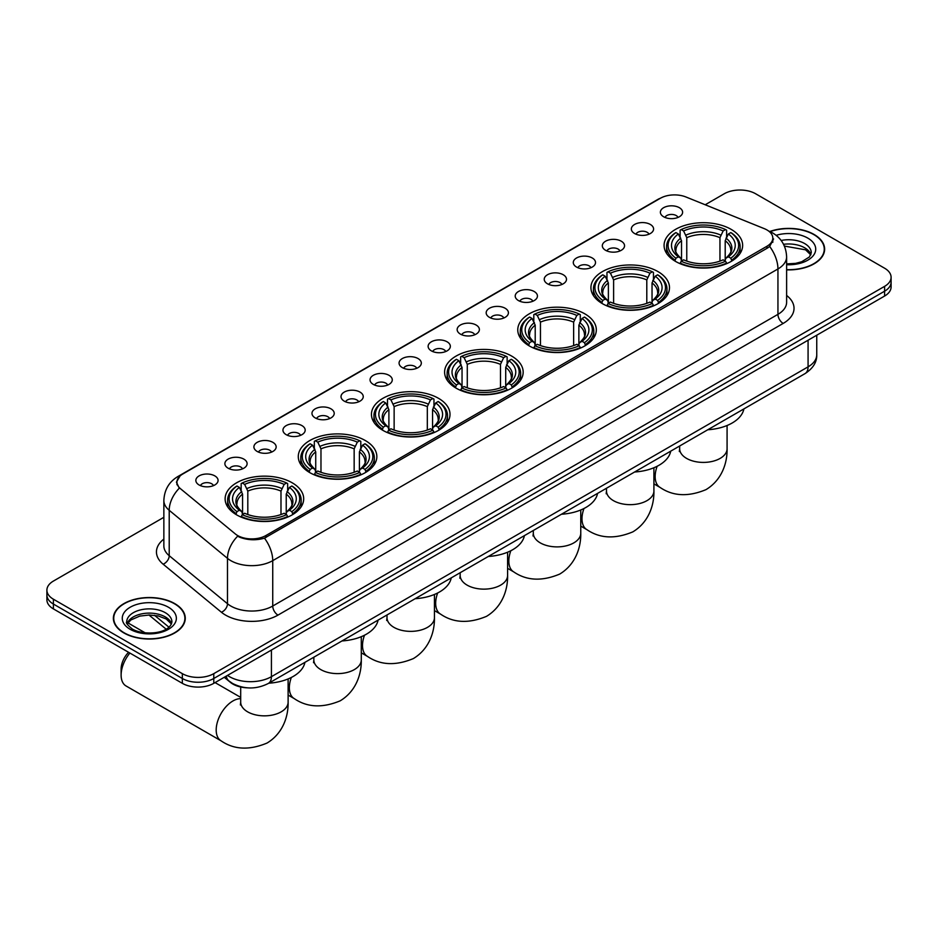 <?xml version="1.0" encoding="UTF-8"?>
<svg xmlns="http://www.w3.org/2000/svg" width="938" height="938" viewBox="0 0 938 938"><rect width="100%" height="100%" fill="white"/><g stroke="black" fill="none" stroke-linecap="round" stroke-linejoin="round"><path stroke-width="1.41" d="M438.503 398.31A39.279 22.676 0 0 0 395.695 393.397A39.279 22.676 0 0 0 371.448 414.35A39.279 22.676 0 0 0 382.95 430.39A39.279 22.676 0 0 0 425.758 435.302A39.279 22.676 0 0 0 450.006 414.35A39.279 22.676 0 0 0 438.503 398.31M657.984 271.598A39.279 22.676 0 0 0 615.176 266.685A39.279 22.676 0 0 0 590.928 287.638A39.279 22.676 0 0 0 602.431 303.666A39.279 22.676 0 0 0 645.238 308.579A39.279 22.676 0 0 0 669.486 287.638A39.279 22.676 0 0 0 657.984 271.598M584.82 313.831A39.279 22.676 0 0 0 542.012 308.919A39.279 22.676 0 0 0 517.764 329.871A39.279 22.676 0 0 0 529.267 345.911A39.279 22.676 0 0 0 572.074 350.824A39.279 22.676 0 0 0 596.322 329.871A39.279 22.676 0 0 0 584.82 313.831M511.656 356.077A39.279 22.676 0 0 0 468.848 351.152A39.279 22.676 0 0 0 444.6 372.105A39.279 22.676 0 0 0 456.103 388.144A39.279 22.676 0 0 0 498.91 393.057A39.279 22.676 0 0 0 523.17 372.105A39.279 22.676 0 0 0 511.656 356.077M365.339 440.555A39.279 22.676 0 0 0 322.531 435.631A39.279 22.676 0 0 0 298.284 456.583A39.279 22.676 0 0 0 309.786 472.623A39.279 22.676 0 0 0 352.594 477.536A39.279 22.676 0 0 0 376.841 456.583A39.279 22.676 0 0 0 365.339 440.555M292.175 482.789A39.279 22.676 0 0 0 249.367 477.876A39.279 22.676 0 0 0 225.12 498.828A39.279 22.676 0 0 0 236.622 514.856A39.279 22.676 0 0 0 279.43 519.781A39.279 22.676 0 0 0 303.689 498.828A39.279 22.676 0 0 0 292.175 482.789M731.136 229.353A39.279 22.676 0 0 0 688.328 224.44A39.279 22.676 0 0 0 664.081 245.393A39.279 22.676 0 0 0 675.583 261.432A39.279 22.676 0 0 0 718.391 266.345A39.279 22.676 0 0 0 742.65 245.393A39.279 22.676 0 0 0 731.136 229.353M634.604 233.527A11.115 6.414 180 0 1 632.4 231.721A11.115 6.414 180 0 1 636.081 223.736A11.115 6.414 180 0 1 650.327 224.452A11.115 6.414 180 0 1 652.531 231.721A11.115 6.414 180 0 1 634.604 233.527M648.979 234.195A6.672 3.846 0 0 0 647.185 232.319A6.672 3.846 0 0 0 640.607 231.346A6.672 3.846 0 0 0 635.964 234.195M605.573 250.294A11.115 6.414 180 0 1 603.369 248.476A11.115 6.414 180 0 1 607.05 240.503A11.115 6.414 180 0 1 621.296 241.218A11.115 6.414 180 0 1 623.5 248.476A11.115 6.414 180 0 1 605.573 250.294M619.936 250.962A6.672 3.846 0 0 0 618.154 249.086A6.672 3.846 0 0 0 611.576 248.113A6.672 3.846 0 0 0 606.921 250.962M576.542 267.06A11.115 6.414 180 0 1 574.337 265.243A11.115 6.414 180 0 1 578.019 257.27A11.115 6.414 180 0 1 592.265 257.985A11.115 6.414 180 0 1 594.469 265.243A11.115 6.414 180 0 1 576.542 267.06M590.905 267.729A6.672 3.846 0 0 0 589.123 265.853A6.672 3.846 0 0 0 582.545 264.868A6.672 3.846 0 0 0 577.89 267.729M547.511 283.815A11.115 6.414 180 0 1 545.295 282.01A11.115 6.414 180 0 1 548.976 274.025A11.115 6.414 180 0 1 563.222 274.74A11.115 6.414 180 0 1 565.438 282.01A11.115 6.414 180 0 1 547.511 283.815M561.874 284.484A6.672 3.846 0 0 0 560.08 282.608A6.672 3.846 0 0 0 553.514 281.635A6.672 3.846 0 0 0 548.859 284.484M518.468 300.582A11.115 6.414 180 0 1 516.263 298.765A11.115 6.414 180 0 1 519.945 290.792A11.115 6.414 180 0 1 534.191 291.507A11.115 6.414 180 0 1 536.395 298.765A11.115 6.414 180 0 1 518.468 300.582M532.843 301.25A6.672 3.846 0 0 0 531.049 299.374A6.672 3.846 0 0 0 524.483 298.401A6.672 3.846 0 0 0 519.828 301.25M489.437 317.349A11.115 6.414 180 0 1 487.232 315.531A11.115 6.414 180 0 1 490.914 307.547A11.115 6.414 180 0 1 505.16 308.262A11.115 6.414 180 0 1 507.364 315.531A11.115 6.414 180 0 1 489.437 317.349M503.812 318.005A6.672 3.846 0 0 0 502.018 316.129A6.672 3.846 0 0 0 495.44 315.156A6.672 3.846 0 0 0 490.797 318.005M460.406 334.104A11.115 6.414 180 0 1 458.201 332.286A11.115 6.414 180 0 1 461.883 324.314A11.115 6.414 180 0 1 476.129 325.029A11.115 6.414 180 0 1 478.333 332.286A11.115 6.414 180 0 1 460.406 334.104M474.769 334.772A6.672 3.846 0 0 0 472.987 332.896A6.672 3.846 0 0 0 466.409 331.923A6.672 3.846 0 0 0 461.754 334.772M431.374 350.871A11.115 6.414 180 0 1 429.17 349.053A11.115 6.414 180 0 1 432.852 341.08A11.115 6.414 180 0 1 447.098 341.795A11.115 6.414 180 0 1 449.302 349.053A11.115 6.414 180 0 1 431.374 350.871M445.738 351.539A6.672 3.846 0 0 0 443.944 349.663A6.672 3.846 0 0 0 437.378 348.678A6.672 3.846 0 0 0 432.723 351.539M402.343 367.626A11.115 6.414 180 0 1 400.127 365.82A11.115 6.414 180 0 1 403.809 357.835A11.115 6.414 180 0 1 418.055 358.551A11.115 6.414 180 0 1 420.271 365.82A11.115 6.414 180 0 1 402.343 367.626M416.707 368.294A6.672 3.846 0 0 0 414.913 366.418A6.672 3.846 0 0 0 408.347 365.445A6.672 3.846 0 0 0 403.692 368.294M373.301 384.392A11.115 6.414 180 0 1 371.096 382.575A11.115 6.414 180 0 1 374.778 374.602A11.115 6.414 180 0 1 389.024 375.317A11.115 6.414 180 0 1 391.228 382.575A11.115 6.414 180 0 1 373.301 384.392M387.675 385.061A6.672 3.846 0 0 0 385.881 383.185A6.672 3.846 0 0 0 379.315 382.212A6.672 3.846 0 0 0 374.661 385.061M344.269 401.159A11.115 6.414 180 0 1 342.065 399.342A11.115 6.414 180 0 1 345.747 391.369A11.115 6.414 180 0 1 359.993 392.084A11.115 6.414 180 0 1 362.197 399.342A11.115 6.414 180 0 1 344.269 401.159M358.644 401.816A6.672 3.846 0 0 0 356.85 399.951A6.672 3.846 0 0 0 350.273 398.967A6.672 3.846 0 0 0 345.63 401.816M315.238 417.914A11.115 6.414 180 0 1 313.034 416.109A11.115 6.414 180 0 1 316.716 408.124A11.115 6.414 180 0 1 330.962 408.839A11.115 6.414 180 0 1 333.166 416.109A11.115 6.414 180 0 1 315.238 417.914M329.601 418.583A6.672 3.846 0 0 0 327.819 416.707A6.672 3.846 0 0 0 321.242 415.733A6.672 3.846 0 0 0 316.587 418.583M286.207 434.681A11.115 6.414 180 0 1 284.003 432.864A11.115 6.414 180 0 1 287.685 424.891A11.115 6.414 180 0 1 301.93 425.606A11.115 6.414 180 0 1 304.135 432.864A11.115 6.414 180 0 1 286.207 434.681M300.57 435.349A6.672 3.846 0 0 0 298.776 433.473A6.672 3.846 0 0 0 292.21 432.5A6.672 3.846 0 0 0 287.556 435.349M257.176 451.448A11.115 6.414 180 0 1 254.96 449.63A11.115 6.414 180 0 1 258.642 441.646A11.115 6.414 180 0 1 272.888 442.361A11.115 6.414 180 0 1 275.104 449.63A11.115 6.414 180 0 1 257.176 451.448M271.539 452.104A6.672 3.846 0 0 0 269.745 450.228A6.672 3.846 0 0 0 263.179 449.255A6.672 3.846 0 0 0 258.525 452.104M228.133 468.203A11.115 6.414 180 0 1 225.929 466.385A11.115 6.414 180 0 1 229.611 458.412A11.115 6.414 180 0 1 243.857 459.128A11.115 6.414 180 0 1 246.061 466.385A11.115 6.414 180 0 1 228.133 468.203M242.508 468.871A6.672 3.846 0 0 0 240.714 466.995A6.672 3.846 0 0 0 234.148 466.022A6.672 3.846 0 0 0 229.493 468.871M199.102 484.969A11.115 6.414 180 0 1 196.898 483.152A11.115 6.414 180 0 1 200.58 475.179A11.115 6.414 180 0 1 214.825 475.894A11.115 6.414 180 0 1 217.03 483.152A11.115 6.414 180 0 1 199.102 484.969M213.477 485.638A6.672 3.846 0 0 0 211.683 483.762A6.672 3.846 0 0 0 205.105 482.777A6.672 3.846 0 0 0 200.462 485.638M663.635 216.772A11.115 6.414 180 0 1 661.431 214.954A11.115 6.414 180 0 1 665.112 206.981A11.115 6.414 180 0 1 679.358 207.697A11.115 6.414 180 0 1 681.563 214.954A11.115 6.414 180 0 1 663.635 216.772M678.01 217.44A6.672 3.846 0 0 0 676.216 215.564A6.672 3.846 0 0 0 669.65 214.579A6.672 3.846 0 0 0 664.995 217.44M764.259 228.638A20.015 11.549 180 0 1 766.932 229.927A20.015 11.549 180 0 1 772.795 238.1A20.015 11.549 180 0 1 766.932 246.272L265.923 535.528A20.015 11.549 180 0 1 235.379 533.98L180.565 488.78A20.015 11.549 180 0 1 176.942 482.155A20.015 11.549 180 0 1 182.804 473.983L660.34 198.281A20.015 11.549 180 0 1 685.971 196.992L764.259 228.638M247.081 687.812A22.231 12.839 180 0 1 230.42 682.372L224.252 677.283M786.619 269.863A35.949 20.753 0 0 0 824.631 249.145A35.949 20.753 0 0 0 814.102 234.477A35.949 20.753 0 0 0 769.817 231.487M174.738 603.603A35.949 20.753 0 0 0 135.564 599.112A35.949 20.753 0 0 0 113.369 618.283A35.949 20.753 0 0 0 123.898 632.951A35.949 20.753 0 0 0 163.071 637.453A35.949 20.753 0 0 0 185.267 618.283A35.949 20.753 0 0 0 174.738 603.603M773.58 238.944L769.664 246.471L767.718 247.89L264.457 538.154C256.086 540.558 247.867 540.253 239.776 537.251L237.619 536.208A25.936 17.353 129.5 0 0 227.488 558.356L169.215 510.307A29.641 17.119 180 0 1 163.857 500.493L163.857 545.869A29.641 17.119 0 0 0 169.215 555.695L227.488 603.744A29.641 17.119 0 0 0 230.807 606.03A29.641 17.119 0 0 0 272.735 606.03L777.942 314.347A29.641 17.119 0 0 0 786.619 302.247L786.619 256.86A29.641 17.119 180 0 1 777.942 268.96A25.936 14.973 -120 0 0 769.664 246.471M163.857 517.307L53.407 581.068A22.231 12.839 0 0 0 46.9 590.143L46.9 599.828A22.231 12.839 0 0 0 53.407 608.903L182.335 683.333L182.335 678.491A22.231 12.839 0 0 0 213.782 678.491L884.593 291.202A22.231 12.839 0 0 0 891.1 282.127A22.231 12.839 0 0 1 884.593 291.202L213.782 678.491A22.231 12.839 0 0 1 182.335 678.491L53.407 604.06L182.335 678.491L182.335 673.648A22.231 12.839 0 0 0 213.782 673.648L884.593 286.36A22.231 12.839 0 0 0 891.1 277.285A22.231 12.839 0 0 0 884.593 268.209L755.665 193.779A22.231 12.839 0 0 0 724.218 193.779L705.2 204.765M46.9 594.985A22.231 12.839 0 0 0 53.407 604.06A22.231 12.839 0 0 1 46.9 594.985M786.619 295.458A37.063 21.398 180 0 1 783.183 323.422L277.976 615.105A37.063 21.398 180 0 1 225.566 615.105A37.063 21.398 180 0 1 221.415 612.244L163.142 564.195A7.41 4.96 -50.5 0 0 169.215 555.695L169.215 510.307A25.936 17.353 129.5 0 1 179.275 488.229L176.426 482.144L180.084 475.918M46.9 590.143A22.231 12.839 0 0 0 53.407 599.218L182.335 673.648M182.335 683.333A22.231 12.839 0 0 0 213.782 683.333L884.593 296.045A22.231 12.839 0 0 0 891.1 286.969L891.1 277.285M786.619 269.652A35.574 20.542 0 0 0 824.256 249.145A35.574 20.542 0 0 0 813.844 234.617A35.574 20.542 0 0 0 770.133 231.627M124.156 632.798A35.574 20.542 0 0 0 162.931 637.254A35.574 20.542 0 0 0 184.892 618.283A35.574 20.542 0 0 0 174.468 603.755A35.574 20.542 0 0 0 135.705 599.3A35.574 20.542 0 0 0 113.744 618.283A35.574 20.542 0 0 0 124.156 632.798M674.879 261.01L675.935 258.208A35.281 20.366 0 0 1 675.935 232.589L678.362 233.984A31.869 18.397 0 0 0 678.362 256.801L680.754 258.161L681.527 261.022M681.527 259.861L681.527 240.703L678.362 233.984M680.12 237.021L680.12 230.162L681.176 229.552A35.281 20.366 0 0 1 725.555 229.552L723.128 230.959A31.869 18.397 0 0 0 683.603 230.959L686.768 237.677L686.768 261.104M719.962 261.104L719.962 237.677L723.128 230.959M707.791 429.756A40.768 23.532 0 0 0 743.881 408.921M680.12 263.05A36.758 21.222 0 0 0 726.61 263.05L725.555 261.233A35.281 20.366 0 0 1 681.176 261.233L680.12 263.672M726.61 263.672L726.61 263.05M675.935 232.589L674.879 233.187A36.758 21.222 0 0 0 666.601 246.6A36.758 21.222 0 0 0 674.879 260.025M725.555 229.552L726.61 230.162L726.61 237.021M681.176 261.233L683.603 259.826A31.869 18.397 0 0 0 723.128 259.826L725.555 261.233M678.362 256.801L675.935 258.208M683.603 230.959L681.176 229.552M680.754 238.111A28.503 16.462 0 0 0 680.754 258.161L680.894 258.255C676.837 254.339 675.196 251.677 675.946 250.282A27.425 15.829 0 0 1 681.527 240.703M731.851 260.025A36.758 21.222 0 0 0 740.129 246.6A36.758 21.222 0 0 0 731.851 233.187L730.796 232.589A35.281 20.366 0 0 1 730.796 258.208L731.851 261.01M730.796 258.208L728.369 256.801A31.869 18.397 0 0 0 728.369 233.984L730.796 232.589M728.369 233.984L725.203 240.703L725.203 259.861L725.977 258.161L728.369 256.801M725.203 240.703A27.425 15.829 0 0 1 730.784 250.282C731.534 251.689 729.881 254.35 725.836 258.255L725.977 258.161A28.503 16.462 0 0 0 725.977 238.111M725.203 261.022L725.203 259.861M601.727 303.255L602.771 300.441A35.281 20.366 0 0 1 602.771 274.822L605.198 276.218A31.869 18.397 0 0 0 605.198 299.046L607.601 300.406L608.375 303.267M608.375 302.095L608.375 282.936L605.198 276.218M606.968 279.254L606.968 272.395L608.012 271.797A35.281 20.366 0 0 1 652.391 271.797L649.964 273.192A31.869 18.397 0 0 0 610.439 273.192L613.616 279.911L613.616 303.337M646.798 303.337L646.798 279.911L649.964 273.192M634.627 472.002A40.768 23.532 0 0 0 670.729 451.155M606.968 305.284A36.758 21.222 0 0 0 653.446 305.284L652.391 303.466A35.281 20.366 0 0 1 608.012 303.466L606.968 305.917M653.446 305.917L653.446 305.284M602.771 274.822L601.727 275.42A36.758 21.222 0 0 0 593.437 288.845A36.758 21.222 0 0 0 601.727 302.259M652.391 271.797L653.446 272.395L653.446 279.254M608.012 303.466L610.439 302.071A31.869 18.397 0 0 0 649.964 302.071L652.391 303.466M605.198 299.046L602.771 300.441M610.439 273.192L608.012 271.797M607.601 280.345A28.503 16.462 0 0 0 607.601 300.406L607.73 300.488C603.685 296.572 602.032 293.922 602.782 292.515A27.425 15.829 0 0 1 608.375 282.936M658.687 302.259A36.758 21.222 0 0 0 666.965 288.845A36.758 21.222 0 0 0 658.687 275.42L657.632 274.822A35.281 20.366 0 0 1 657.632 300.441L658.687 303.255M657.632 300.441L655.205 299.046A31.869 18.397 0 0 0 655.205 276.218L657.632 274.822M655.205 276.218L652.039 282.936L652.039 302.095L652.813 300.406L655.205 299.046M652.039 282.936A27.425 15.829 0 0 1 657.632 292.515C658.37 293.922 656.717 296.584 652.672 300.488L652.813 300.406A28.503 16.462 0 0 0 652.813 280.345M652.039 303.267L652.039 302.095M528.563 345.489L529.618 342.675A35.281 20.366 0 0 1 529.618 317.056L532.045 318.463A31.869 18.397 0 0 0 532.045 341.28L534.437 342.64L535.211 345.501M535.211 344.34L535.211 325.169L532.045 318.463M533.804 321.5L533.804 314.64L534.859 314.031A35.281 20.366 0 0 1 579.227 314.031L576.811 315.438A31.869 18.397 0 0 0 537.286 315.438L540.452 322.144L540.452 345.583M573.634 345.583L573.634 322.144L576.811 315.438M561.475 514.235A40.768 23.532 0 0 0 597.565 493.4M533.804 347.529A36.758 21.222 0 0 0 580.282 347.529L579.227 345.712A35.281 20.366 0 0 1 534.859 345.712L533.804 348.15M580.282 348.15L580.282 347.529M529.618 317.056L528.563 317.665A36.758 21.222 0 0 0 520.285 331.079A36.758 21.222 0 0 0 528.563 344.504M579.227 314.031L580.282 314.64L580.282 321.5M534.859 345.712L537.286 344.305A31.869 18.397 0 0 0 576.811 344.305L579.227 345.712M532.045 341.28L529.618 342.675M537.286 315.438L534.859 314.031M534.437 322.59A28.503 16.462 0 0 0 534.437 342.64L534.566 342.733C530.521 338.817 528.868 336.156 529.618 334.76A27.425 15.829 0 0 1 535.211 325.169M585.523 344.504A36.758 21.222 0 0 0 593.801 331.079A36.758 21.222 0 0 0 585.523 317.665L584.468 317.056A35.281 20.366 0 0 1 584.468 342.675L585.523 345.489M584.468 342.675L582.041 341.28A31.869 18.397 0 0 0 582.041 318.463L584.468 317.056M582.041 318.463L578.875 325.169L578.875 344.34L579.649 342.64L582.041 341.28M578.875 325.169A27.425 15.829 0 0 1 584.468 334.76C585.218 336.167 583.565 338.817 579.52 342.733L579.649 342.64A28.503 16.462 0 0 0 579.649 322.59M578.875 345.501L578.875 344.34M455.399 387.722L456.454 384.92A35.281 20.366 0 0 1 456.454 359.301L458.881 360.696A31.869 18.397 0 0 0 458.881 383.513L461.273 384.885L462.047 387.746M462.047 386.573L462.047 367.415L458.881 360.696M460.64 363.733L460.64 356.874L461.695 356.276A35.281 20.366 0 0 1 506.074 356.276L503.647 357.671A31.869 18.397 0 0 0 464.122 357.671L467.288 364.39L467.288 387.816M500.482 387.816L500.482 364.39L503.647 357.671M488.311 556.469A40.768 23.532 0 0 0 524.401 535.633M460.64 389.762A36.758 21.222 0 0 0 507.13 389.762L506.074 387.945A35.281 20.366 0 0 1 461.695 387.945L460.64 390.396M507.13 390.396L507.13 389.762M456.454 359.301L455.399 359.899A36.758 21.222 0 0 0 447.121 373.324A36.758 21.222 0 0 0 455.399 386.737M506.074 356.276L507.13 356.874L507.13 363.733M461.695 387.945L464.122 386.55A31.869 18.397 0 0 0 503.647 386.55L506.074 387.945M458.881 383.513L456.454 384.92M464.122 357.671L461.695 356.276M461.273 364.823A28.503 16.462 0 0 0 461.273 384.885L461.414 384.967C457.357 381.051 455.716 378.389 456.466 376.994A27.425 15.829 0 0 1 462.047 367.415M512.371 386.737A36.758 21.222 0 0 0 520.649 373.324A36.758 21.222 0 0 0 512.371 359.899L511.316 359.301A35.281 20.366 0 0 1 511.316 384.92L512.371 387.722M511.316 384.92L508.888 383.513A31.869 18.397 0 0 0 508.888 360.696L511.316 359.301M508.888 360.696L505.711 367.415L505.711 386.573L506.497 384.885L508.888 383.513M505.711 367.415A27.425 15.829 0 0 1 511.304 376.994C512.054 378.401 510.401 381.063 506.356 384.967L506.497 384.885A28.503 16.462 0 0 0 506.497 364.823M505.711 387.746L505.711 386.573M382.247 429.967L383.29 427.153A35.281 20.366 0 0 1 383.29 401.534L385.717 402.941A31.869 18.397 0 0 0 385.717 425.758L388.121 427.118L388.895 429.979M388.895 428.807L388.895 409.648L385.717 402.941M387.488 405.978L387.488 399.119L388.531 398.509A35.281 20.366 0 0 1 432.91 398.509L430.483 399.916A31.869 18.397 0 0 0 390.958 399.916L394.136 406.623L394.136 430.061M427.318 430.061L427.318 406.623L430.483 399.916M415.147 598.714A40.768 23.532 0 0 0 451.248 577.867M387.488 432.008A36.758 21.222 0 0 0 433.966 432.008L432.91 430.179A35.281 20.366 0 0 1 388.531 430.179L387.488 432.629M433.966 432.629L433.966 432.008M383.29 401.534L382.247 402.144A36.758 21.222 0 0 0 373.957 415.557A36.758 21.222 0 0 0 382.247 428.971M432.91 398.509L433.966 399.119L433.966 405.978M388.531 430.179L390.958 428.783A31.869 18.397 0 0 0 430.483 428.783L432.91 430.179M385.717 425.758L383.29 427.153M390.958 399.916L388.531 398.509M388.121 407.069A28.503 16.462 0 0 0 388.121 427.118L388.25 427.212C384.205 423.296 382.552 420.634 383.302 419.227A27.425 15.829 0 0 1 388.895 409.648M439.207 428.971A36.758 21.222 0 0 0 447.485 415.557A36.758 21.222 0 0 0 439.207 402.144L438.152 401.534A35.281 20.366 0 0 1 438.152 427.153L439.207 429.967M438.152 427.153L435.724 425.758A31.869 18.397 0 0 0 435.724 402.941L438.152 401.534M435.724 402.941L432.559 409.648L432.559 428.807L433.333 427.118L435.724 425.758M432.559 409.648A27.425 15.829 0 0 1 438.152 419.227C438.89 420.646 437.237 423.296 433.192 427.212L433.333 427.118A28.503 16.462 0 0 0 433.333 407.069M432.559 429.979L432.559 428.807M309.083 472.201L310.138 469.399A35.281 20.366 0 0 1 310.138 443.78L312.565 445.175A31.869 18.397 0 0 0 312.565 467.992L314.957 469.363L315.731 472.213M315.731 471.052L315.731 451.893L312.565 445.175M314.324 448.212L314.324 441.352L315.379 440.754A35.281 20.366 0 0 1 359.746 440.754L357.319 442.15A31.869 18.397 0 0 0 317.806 442.15L320.972 448.868L320.972 472.295M354.154 472.295L354.154 448.868L357.319 442.15M341.983 640.947A40.768 23.532 0 0 0 378.084 620.112M314.324 474.241A36.758 21.222 0 0 0 360.802 474.241L359.746 472.424A35.281 20.366 0 0 1 315.379 472.424L314.324 474.874M360.802 474.874L360.802 474.241M310.138 443.78L309.083 444.378A36.758 21.222 0 0 0 300.805 457.803A36.758 21.222 0 0 0 309.083 471.216M359.746 440.754L360.802 441.352L360.802 448.212M315.379 472.424L317.806 471.017A31.869 18.397 0 0 0 357.319 471.017L359.746 472.424M312.565 467.992L310.138 469.399M317.806 442.15L315.379 440.754M314.957 449.302A28.503 16.462 0 0 0 314.957 469.363L315.086 469.446C311.041 465.529 309.388 462.868 310.138 461.473A27.425 15.829 0 0 1 315.731 451.893M366.043 471.216A36.758 21.222 0 0 0 374.321 457.803A36.758 21.222 0 0 0 366.043 444.378L364.988 443.78A35.281 20.366 0 0 1 364.988 469.399L366.043 472.201M364.988 469.399L362.56 467.992A31.869 18.397 0 0 0 362.56 445.175L364.988 443.78M362.56 445.175L359.395 451.893L359.395 471.052L360.169 469.363L362.56 467.992M359.395 451.893A27.425 15.829 0 0 1 364.988 461.473C365.726 462.88 364.085 465.541 360.04 469.446L360.169 469.363A28.503 16.462 0 0 0 360.169 449.302M359.395 472.213L359.395 471.052M129.878 653.047A23.72 13.695 120 0 0 121.119 675.102L121.119 669.052A16.309 9.415 -60 0 1 128.576 652.297M121.119 675.102A23.72 13.695 120 0 0 126.032 685.959L221.098 740.844A23.72 13.695 -60 0 1 217.464 721.85A23.72 13.695 -60 0 1 232.964 700.944A23.72 13.695 -60 0 1 240.691 698.658M235.919 514.446L236.974 511.632A35.281 20.366 0 0 1 236.974 486.013L239.401 487.42A31.869 18.397 0 0 0 239.401 510.237L241.793 511.597L242.567 514.458M242.567 513.285L242.567 494.127L239.401 487.42M241.16 490.457L241.16 483.586L242.215 482.988A35.281 20.366 0 0 1 286.594 482.988L284.167 484.395A31.869 18.397 0 0 0 244.642 484.395L247.808 491.102L247.808 514.54M280.99 514.54L280.99 491.102L284.167 484.395M268.831 683.192A40.768 23.532 0 0 0 304.92 662.345M241.16 516.475A36.758 21.222 0 0 0 287.649 516.475L286.594 514.657A35.281 20.366 0 0 1 242.215 514.657L241.16 517.108M287.649 517.108L287.649 516.475M236.974 486.013L235.919 486.623A36.758 21.222 0 0 0 227.641 500.036A36.758 21.222 0 0 0 235.919 513.449M286.594 482.988L287.649 483.586L287.649 490.457M242.215 514.657L244.642 513.262A31.869 18.397 0 0 0 284.167 513.262L286.594 514.657M239.401 510.237L236.974 511.632M244.642 484.395L242.215 482.988M241.793 491.547A28.503 16.462 0 0 0 241.793 511.597L241.934 511.679C237.877 507.763 236.235 505.113 236.986 503.706A27.425 15.829 0 0 1 242.567 494.127M292.891 513.449A36.758 21.222 0 0 0 301.168 500.036A36.758 21.222 0 0 0 292.891 486.623L291.835 486.013A35.281 20.366 0 0 1 291.835 511.632L292.891 514.446M291.835 511.632L289.408 510.237A31.869 18.397 0 0 0 289.408 487.42L291.835 486.013M289.408 487.42L286.231 494.127L286.231 513.285L287.005 511.597L289.408 510.237M286.231 494.127A27.425 15.829 0 0 1 291.824 503.706C292.574 505.113 290.921 507.775 286.876 511.679L287.005 511.597A28.503 16.462 0 0 0 287.005 491.547M286.231 514.458L286.231 513.285M265.923 535.528L265.923 537.568M766.932 246.272L766.932 248.347M277.976 615.105A7.41 4.28 60 0 1 272.735 606.03L272.735 560.643A29.641 17.119 180 0 1 230.807 560.643A29.641 17.119 180 0 1 227.488 558.356L227.488 603.744A7.41 4.96 -50.5 0 1 221.415 612.244M768.82 231.065A25.936 12.147 112 0 0 768.468 230.936L772.572 232.882C781.436 238.205 786.126 246.202 786.619 256.86M264.457 538.154A25.936 14.973 60 0 1 272.735 560.643L777.942 268.96L777.942 314.347A7.41 4.28 60 0 0 783.183 323.422M180.6 475.496A25.936 14.973 -120 0 0 177.903 476.516C169.039 481.839 164.349 489.824 163.857 500.493M177.903 476.516L658.159 199.243A25.936 14.973 60 0 1 660.129 198.41M163.142 564.195A37.063 21.398 180 0 1 163.857 539.092M213.782 673.648L213.782 683.333M884.593 286.36L884.593 296.045M53.407 599.218L53.407 608.903M227.512 675.407A29.641 17.119 0 0 0 229.505 676.673A29.641 17.119 0 0 0 271.422 676.673L808.075 366.852A29.641 17.119 0 0 0 816.752 354.74C816.975 362.103 813.058 368.399 805.003 373.629L268.35 683.462A14.82 8.559 60 0 0 271.422 676.673L271.422 650.046M808.075 340.224L808.075 366.852A14.82 8.559 60 0 1 805.003 373.629M226.304 676.099A14.82 9.919 129.5 0 0 228.895 680.918L224.393 677.213M154.524 615.305L168.922 627.182M810.901 254.644A22.594 13.038 0 0 0 804.652 247.796A22.594 13.038 0 0 0 783.558 244.314M786.619 263.895L795.588 263.367L801.72 261.749L809.424 256.942L811.276 252.779A22.594 13.038 0 0 0 804.652 243.552A22.594 13.038 0 0 0 781.155 240.48M786.619 264.715A27.038 15.606 0 0 0 813.246 255.664A27.038 15.606 0 0 0 807.806 238.111A27.038 15.606 0 0 0 776.136 235.321M171.525 623.77A22.594 13.038 0 0 0 165.287 616.923A22.594 13.038 0 0 0 142.611 613.698A22.594 13.038 0 0 0 127.099 623.77M165.287 612.69A22.594 13.038 0 0 0 140.677 609.864A22.594 13.038 0 0 0 126.724 621.906C125.54 622.609 127.439 625.001 132.422 629.093C144.03 635.894 169.86 633.994 171.912 621.906A22.594 13.038 0 0 0 165.287 612.69M130.194 629.316A27.038 15.606 0 0 0 168.43 629.316A27.038 15.606 0 0 0 168.43 607.238A27.038 15.606 0 0 0 130.194 607.238A27.038 15.606 0 0 0 130.194 629.316M727.079 425.5L727.079 448.727A23.72 13.695 180 0 1 720.138 458.401A23.72 13.695 180 0 1 686.593 458.401A23.72 13.695 180 0 1 679.651 448.727L679.335 451.518M727.079 448.727C727.396 462.434 722.19 479.846 706.009 489.624C688.281 497.011 672.968 496.272 660.059 487.42A23.72 13.695 -60 0 1 657.139 466.268M719.962 237.677A27.425 15.829 0 0 0 686.768 237.677M720.736 235.086A28.503 16.462 0 0 0 685.995 235.086M653.915 467.745L653.915 490.961A23.72 13.695 180 0 1 646.974 500.646A23.72 13.695 180 0 1 613.429 500.646A23.72 13.695 180 0 1 606.487 490.961L606.183 493.763M653.915 490.961C654.243 504.667 649.026 522.079 632.857 531.858C615.117 539.244 599.804 538.518 586.907 529.653A23.72 13.695 -60 0 1 583.975 508.502M646.798 279.911A27.425 15.829 0 0 0 613.616 279.911M647.572 277.32A28.503 16.462 0 0 0 612.842 277.32M580.763 509.979L580.763 533.194A23.72 13.695 180 0 1 573.81 542.879A23.72 13.695 180 0 1 540.276 542.879A23.72 13.695 180 0 1 533.323 533.194L533.019 535.997M580.763 533.194C581.079 546.913 575.873 564.324 559.693 574.091C541.965 581.49 526.64 580.751 513.743 571.899A23.72 13.695 -60 0 1 510.823 550.747M573.634 322.144A27.425 15.829 0 0 0 540.452 322.144M574.408 319.565A28.503 16.462 0 0 0 539.678 319.565M507.599 552.224L507.599 575.44A23.72 13.695 180 0 1 500.658 585.124A23.72 13.695 180 0 1 467.112 585.124A23.72 13.695 180 0 1 460.171 575.44L459.855 578.23M507.599 575.44C507.915 589.146 502.709 606.558 486.529 616.336C468.801 623.723 453.488 622.996 440.579 614.132A23.72 13.695 -60 0 1 437.659 592.98M500.482 364.39A27.425 15.829 0 0 0 467.288 364.39M501.255 361.798A28.503 16.462 0 0 0 466.514 361.798M434.435 594.458L434.435 617.673A23.72 13.695 180 0 1 427.494 627.358A23.72 13.695 180 0 1 393.948 627.358A23.72 13.695 180 0 1 387.007 617.673L386.691 620.475M434.435 617.673C434.763 631.391 429.545 648.803 413.377 658.57C395.637 665.968 380.324 665.23 367.426 656.365A23.72 13.695 -60 0 1 364.495 635.225M427.318 406.623A27.425 15.829 0 0 0 394.136 406.623M428.091 404.044A28.503 16.462 0 0 0 393.362 404.044M361.282 636.691L361.282 659.918A23.72 13.695 180 0 1 354.329 669.603A23.72 13.695 180 0 1 320.796 669.603A23.72 13.695 180 0 1 313.843 659.918L313.538 662.709M361.282 659.918C361.599 673.625 356.393 691.036 340.213 700.815C322.484 708.202 307.16 707.475 294.262 698.611A23.72 13.695 -60 0 1 291.331 677.459M354.154 448.868A27.425 15.829 0 0 0 320.972 448.868M354.927 446.277A28.503 16.462 0 0 0 320.198 446.277M288.118 678.936L288.118 702.152A23.72 13.695 180 0 1 281.177 711.836A23.72 13.695 180 0 1 247.632 711.836A23.72 13.695 180 0 1 240.691 702.152L240.374 704.954M280.99 491.102A27.425 15.829 0 0 0 247.808 491.102M281.775 488.522A28.503 16.462 0 0 0 247.034 488.522M176.942 482.155L176.942 484.735M772.795 238.1L772.795 242.356M658.159 199.243L662.92 197.027M268.35 683.462C256.426 689.453 244.501 689.453 232.565 683.462L228.895 680.918M816.752 354.74L816.752 335.206M166.108 629.152L148.931 614.988M810.784 254.89L805.578 249.825L784.391 246.073M824.256 252.123L824.256 249.145M171.419 624.028L166.214 618.963L158.264 615.961L149.294 614.988L139.739 616.114L130.816 619.995L127.216 624.028M184.892 621.249L184.892 618.283M113.744 621.249L113.744 618.283M660.059 487.42L653.915 483.867M666.601 253.389L666.601 246.6M740.129 253.389L740.129 246.6M679.651 446.007L679.651 448.727M586.907 529.653L580.763 526.112M593.437 295.622L593.437 288.845M666.965 295.622L666.965 288.845M606.487 488.241L606.487 490.961M513.743 571.899L507.599 568.346M520.285 337.868L520.285 331.079M593.801 337.868L593.801 331.079M533.323 530.486L533.323 533.194M440.579 614.132L434.435 610.591M447.121 380.101L447.121 373.324M520.649 380.101L520.649 373.324M460.171 572.719L460.171 575.44M367.426 656.365L361.282 652.825M373.957 422.335L373.957 415.557M447.485 422.335L447.485 415.557M387.007 614.965L387.007 617.673M294.262 698.611L288.118 695.07M300.805 464.58L300.805 457.803M374.321 464.58L374.321 457.803M313.843 657.198L313.843 659.918M288.118 702.152C288.435 715.858 283.229 733.27 267.049 743.048C249.32 750.447 233.996 749.708 221.098 740.844M227.641 506.813L227.641 500.036M301.168 506.813L301.168 500.036M240.691 697.38L215.06 682.594M240.691 686.991L240.691 702.152M127.885 622.855L145.238 632.88"/></g></svg>
